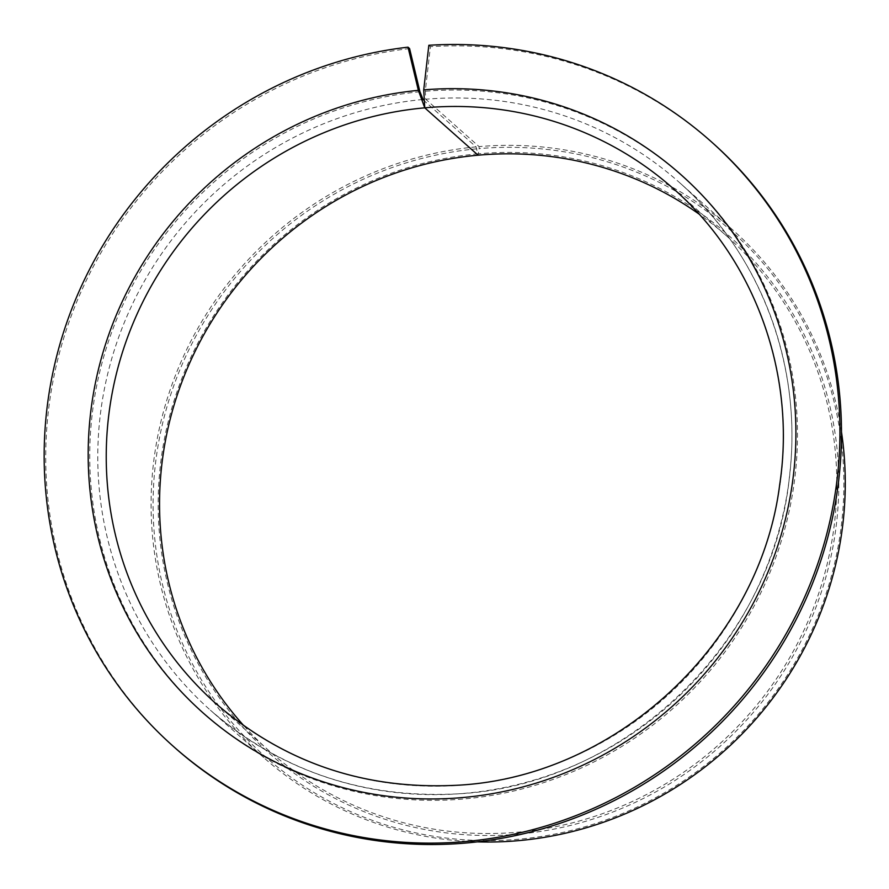 <?xml version="1.0" encoding="UTF-8"?>
<svg xmlns="http://www.w3.org/2000/svg" width="889" height="889" viewBox="0 0 889 889"><rect width="100%" height="100%" fill="white"/><g stroke="black" fill="none" stroke-linecap="round" stroke-linejoin="round"><path stroke-width="0.67" stroke-dasharray="4.45 3.33" d="M244.042 725.935A344.387 334.008 -48.4 0 0 269.411 751.116A344.387 334.008 -48.4 0 0 506.463 833.015A344.387 334.008 -48.4 0 0 815.257 603.242A344.387 334.008 -48.4 0 0 726.935 236.252A344.387 334.008 -48.4 0 0 698.954 214.016M423.22 99.912L476.071 146.874L478.071 155.197L479.171 148.607L479.06 146.607L425.742 99.235L425.286 91.256L430.398 46.684L428.831 45.283M477.982 153.819A346.11 335.686 -48.4 0 0 158.464 518.787A346.11 335.686 -48.4 0 0 506.819 834.993A346.11 335.686 -48.4 0 0 838.705 475.226A346.11 335.686 -48.4 0 0 490.15 152.93A346.11 335.686 -48.4 0 0 478.582 153.764M476.071 146.874A353 342.365 -48.4 0 0 170.832 387.871A353 342.365 -48.4 0 0 263.689 757.55A353 342.365 -48.4 0 0 477.315 841.872M476.793 148.819A351.277 340.687 -48.4 0 0 153.408 519.609A351.277 340.687 -48.4 0 0 506.941 840.083A351.277 340.687 -48.4 0 0 843.783 474.948A351.277 340.687 -48.4 0 0 490.028 147.841A351.277 340.687 -48.4 0 0 479.171 148.607M841.494 432.043A353 342.365 -48.4 0 0 732.647 229.818A353 342.365 -48.4 0 0 489.672 145.863A353 342.365 -48.4 0 0 479.06 146.607M409.585 48.562A404.651 392.46 -48.4 0 0 66.942 328.074A404.651 392.46 -48.4 0 0 174.811 747.682M712.4 142.718A404.651 392.46 -48.4 0 0 433.865 46.472A404.651 392.46 -48.4 0 0 430.398 46.684M422.764 99.501A353 342.365 -48.4 0 0 117.526 340.498A353 342.365 -48.4 0 0 210.382 710.178A353 342.365 -48.4 0 0 453.368 794.133A353 342.365 -48.4 0 0 769.874 558.603A353 342.365 -48.4 0 0 679.34 182.445A353 342.365 -48.4 0 0 436.366 98.49A353 342.365 -48.4 0 0 425.742 99.235M419.919 91.734A359.889 349.044 -48.4 0 0 90.111 472.203A359.889 349.044 -48.4 0 0 452.279 799.8A359.889 349.044 -48.4 0 0 797.366 425.72A359.889 349.044 -48.4 0 0 434.943 90.589A359.889 349.044 -48.4 0 0 425.286 91.256M269.411 751.116L216.105 703.744A344.387 334.008 -48.4 0 0 453.157 785.654A344.387 334.008 -48.4 0 0 761.951 555.869A344.387 334.008 -48.4 0 0 673.629 188.879L726.935 236.252M263.689 757.55L210.382 710.178C279.535 769.907 360.456 797.866 453.146 794.044C621.355 788.287 774.03 643.525 789.61 475.037C802.734 365.746 760.395 253.465 679.34 182.445L732.647 229.818"/><path stroke-width="1.33" d="M698.954 214.016A344.387 334.008 -48.4 0 0 489.872 154.342A344.387 334.008 -48.4 0 0 478.071 155.197A344.387 334.008 -48.4 0 0 185.579 372.591A344.387 334.008 -48.4 0 0 244.042 725.935M477.315 841.872A353 342.365 -48.4 0 0 506.674 841.505A353 342.365 -48.4 0 0 841.494 432.043M408.018 47.161A404.651 392.46 -48.4 0 0 65.375 326.685A404.651 392.46 -48.4 0 0 173.244 746.282A404.651 392.46 -48.4 0 0 451.79 842.528A404.651 392.46 -48.4 0 0 814.624 572.538A404.651 392.46 -48.4 0 0 710.833 141.318A404.651 392.46 -48.4 0 0 432.298 45.083A404.651 392.46 -48.4 0 0 428.831 45.283L423.72 89.856L424.764 107.836L418.352 90.345L408.018 47.161L409.585 48.562L419.919 91.734L423.22 99.912M173.244 746.282L174.811 747.682A404.651 392.46 -48.4 0 0 453.357 843.917A404.651 392.46 -48.4 0 0 816.191 573.927A404.651 392.46 -48.4 0 0 712.4 142.718L710.833 141.318M478.071 155.197L424.764 107.836A344.387 334.008 -48.4 0 0 125.749 342.387A344.387 334.008 -48.4 0 0 216.105 703.744C283.458 761.94 362.323 789.165 452.679 785.443C612.977 779.809 759.673 644.903 779.686 484.694C796.411 374.858 755.294 260.344 673.629 188.879A344.387 334.008 -48.4 0 0 436.566 106.969A344.387 334.008 -48.4 0 0 424.764 107.836L478.071 155.197M418.352 90.345A359.889 349.044 -48.4 0 0 88.544 470.814A359.889 349.044 -48.4 0 0 450.712 798.411A359.889 349.044 -48.4 0 0 795.799 424.331A359.889 349.044 -48.4 0 0 433.376 89.2A359.889 349.044 -48.4 0 0 423.72 89.856"/></g></svg>
